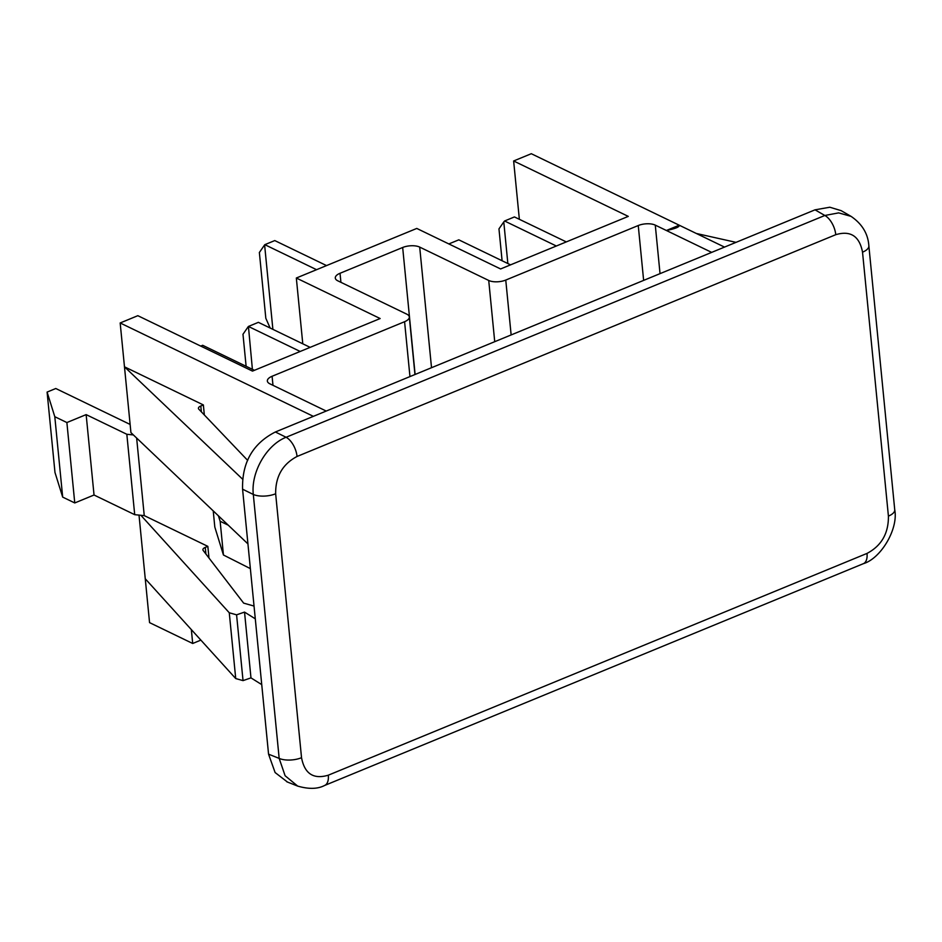 <?xml version="1.0" encoding="UTF-8"?>
<svg xmlns="http://www.w3.org/2000/svg" width="942" height="942" viewBox="0 0 942 942"><rect width="100%" height="100%" fill="white"/><g stroke="black" fill="none" stroke-linecap="round" stroke-linejoin="round"><path stroke-width="1.41" d="M815.03 209.83L829.808 207.228L841.135 210.643L851.062 216.366L838.627 212.88L824.827 215.482L815.03 209.83L275.37 431.989C252.845 443.482 241.906 462.546 242.577 489.192L268.564 754.189L275.099 772.534L287.475 782.06M862.531 252.173C859.481 236.124 850.555 230.295 835.766 234.688L297.048 456.47C282.588 464.112 275.453 476.546 275.653 493.773L301.534 757.709C304.596 773.759 313.509 779.587 328.299 775.195L867.017 553.413C881.488 545.771 888.612 533.337 888.412 516.11L862.531 252.173A16.261 6.971 -5.6 0 0 868.854 245.815L868.854 245.815C868.053 233.746 862.13 223.937 851.062 216.366M835.766 234.688A16.261 8.443 -112.4 0 0 824.827 215.482L286.097 437.265C266.504 444.918 250.796 472.307 253.304 494.456L279.173 758.404L285.108 775.737L297.707 786.111M275.653 493.773A16.261 6.971 174.4 0 1 253.304 494.456L242.577 489.192M301.534 757.709A16.261 6.971 174.4 0 1 279.185 758.404L268.564 754.189M328.299 775.195A16.261 8.443 67.6 0 1 324.625 785.463L863.355 563.681C880.994 558.5 898.503 528.815 894.735 509.752L868.854 245.815M867.017 553.413A16.261 8.443 67.6 0 1 863.355 563.681M888.412 516.11A16.261 6.971 -5.6 0 0 894.735 509.752M297.048 456.47A16.261 8.443 -112.4 0 0 286.097 437.265L275.37 431.989M711.669 252.385L655.279 225.126A12.199 5.228 174.4 0 0 638.252 225.527L505.76 280.068A12.199 5.228 -5.6 0 1 488.721 280.457L419.696 247.098L431.518 367.71M261.735 684.61L250.972 677.875L243.036 680.619L235.724 678.558L145.256 578.765L149.554 622.627L192.698 643.48L200.87 640.113M192.698 643.48L191.344 629.597M136.637 438.03L144.244 515.615L207.841 546.36L208.983 558.005M204.343 414.975L203.366 404.942L124.474 366.815L242.612 479.195M313.38 416.352L120.176 322.965L130.926 432.59L133.375 434.933L126.829 434.274L86.146 414.621L66.882 422.546L54.801 416.717L47.1 392.084L55.778 388.504L130.126 424.442M213.233 510.894L214.811 527.073L223.442 555.003L250.372 568.627M255.294 618.823L244.531 612.1L236.583 614.832L229.271 612.771L140.888 515.286L134.706 514.673L94.035 495.009L74.759 502.946L62.678 497.105L54.977 472.472L47.1 392.084M144.244 515.615L140.888 515.286M207.841 546.36L205.262 547.408A6.099 2.614 -5.6 0 0 202.895 549.798A6.099 2.614 -5.6 0 0 203.166 550.446L243.648 603.127L254.034 606.059M244.531 612.1L250.972 677.875M236.583 614.832L243.036 680.619M229.271 612.771L235.724 678.558M139.016 515.097L145.256 578.765M120.176 322.965L137.838 315.688L252.48 371.101L380.156 318.537L296.33 278.02L416.776 228.435L500.602 268.953L628.279 216.389L513.637 160.976L519.348 219.215M133.375 434.933L247.946 543.911M247.711 460.438L198.821 409.181A6.099 2.614 174.4 0 1 198.421 408.381A6.099 2.614 174.4 0 1 200.799 406.002L203.366 404.942M126.829 434.274L134.706 514.673M54.801 416.717L62.678 497.105M66.882 422.546L74.759 502.946M86.146 414.621L94.035 495.009M296.33 278.02L302.782 343.806M724.516 247.098L679.229 225.209L666.383 230.496C675.414 228.67 679.688 226.916 679.229 225.209L531.3 153.711L513.637 160.976M409.958 376.588L404.577 321.717A12.199 5.228 -5.6 0 0 409.323 316.959A12.199 5.228 -5.6 0 0 406.826 314.181L337.789 280.81A12.199 5.228 174.4 0 1 335.293 278.031A12.199 5.228 174.4 0 1 340.027 273.274L402.67 247.487A12.199 5.228 174.4 0 1 419.696 247.098M404.577 321.717L272.085 376.27L272.98 385.313M326.226 411.053L269.848 383.806A12.199 5.228 174.4 0 1 267.351 381.027A12.199 5.228 174.4 0 1 272.085 376.27M736.032 242.353L696.373 233.486M228.247 525.177L220.145 521.267L223.442 555.003M220.145 521.267L218.414 515.827M252.397 369.335L248.429 326.45L300.18 351.46M248.429 326.45L258.379 322.341L310.142 347.363M500.602 268.953L448.851 243.931L458.813 239.833L510.564 264.855M248.217 326.686L242.977 334.269L246.121 366.297M200.728 346.079L202.66 345.29L254.411 370.3M556.333 246.003L504.582 220.993L514.426 216.931L566.295 241.906M507.856 263.536L503.782 221.935L504.582 220.993M502.098 260.757L498.966 228.882L503.782 221.935M316.571 269.695L264.82 244.673L274.77 240.575L326.533 265.585M272.886 329.359L264.608 244.92L259.368 252.503L265.821 318.278L270.154 328.04M660.036 273.639L655.279 225.126M201.364 411.854L200.799 406.002M643.633 280.386L638.252 225.527M511.141 334.94L505.76 280.068M494.727 341.687L488.721 280.457M402.67 247.487L415.116 374.469M340.027 273.274L340.922 282.329M205.262 547.408L205.909 554.026M286.839 781.801L297.601 786.064C308.693 789.29 317.701 789.09 324.625 785.463M414.963 374.527L409.323 316.959"/></g></svg>
